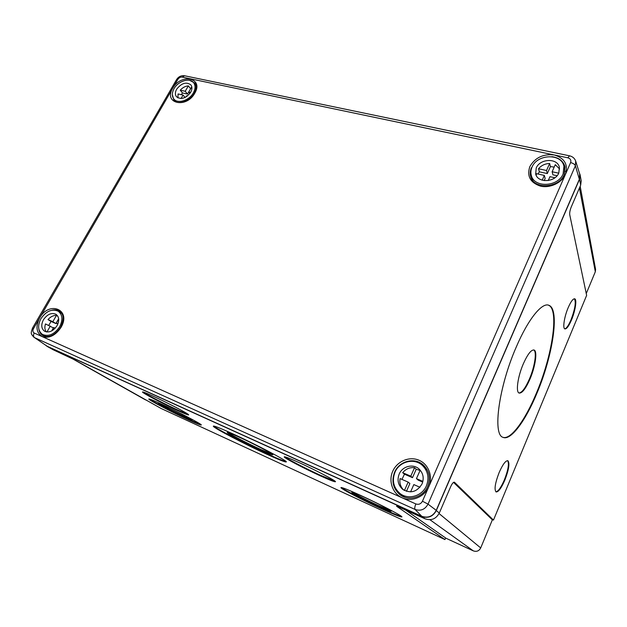 <?xml version="1.0" encoding="UTF-8"?>
<svg xmlns="http://www.w3.org/2000/svg" width="627" height="627" viewBox="0 0 627 627"><rect width="100%" height="100%" fill="white"/><g stroke="black" fill="none" stroke-linecap="round" stroke-linejoin="round"><path stroke-width="0.94" d="M518.952 392.98C521.93 392.792 525.45 388.058 529.517 378.779C534.792 366.521 537.073 351.402 533.702 349.929M530.027 378.959C535.372 366.544 537.621 351.253 534.126 350.046C531.296 349.482 527.683 354.098 523.294 363.895C517.769 376.592 515.629 392.008 519.078 393.043C522.032 393.505 525.685 388.811 530.027 378.959M502.979 437.332C510.848 440.036 525.269 420.051 536.383 393.168C552.215 356.058 559.48 309.495 548.562 305.224L548.288 305.114M536.877 393.341C552.708 356.222 559.989 309.652 549.095 305.388C542.363 301.791 528.271 318.806 516.24 347.068C498.731 386.914 492.469 434.613 502.94 437.317C510.652 441.142 525.497 420.905 536.877 393.341M564.715 328.822C566.455 328.524 568.556 325.507 571.025 319.77C575.069 308.993 576.189 301.987 574.403 298.765M571.51 319.919C575.272 311.078 577.099 299.549 574.771 298.836C573.094 298.515 570.891 301.469 568.164 307.708C564.308 316.698 562.537 328.274 564.849 328.901C566.573 329.183 568.791 326.189 571.51 319.919M495.879 491.811C498.214 491.49 501.051 487.5 504.382 479.859C508.238 469.842 509.312 463.439 507.596 460.649M504.868 480.055C508.858 469.639 509.869 463.204 507.909 460.735C505.691 460.43 502.776 464.341 499.17 472.476C495.126 483.033 494.092 489.522 496.067 491.929C498.363 492.156 501.294 488.198 504.868 480.055M352.554 492.32C354.968 494.139 367.688 500.659 378.214 505.48L390.692 510.691M378.003 505.958C386.342 509.767 390.754 511.522 391.24 511.209C391.648 510.644 376.851 502.925 364.593 497.336C356.371 493.598 352.108 491.913 351.802 492.289C351.606 492.963 365.98 500.448 378.003 505.958M227.852 432.45C230.344 434.542 248.104 443.728 260.824 449.528L272.408 454.324M260.605 449.982C268.489 453.58 272.565 455.171 272.831 454.755C273.309 454.042 253.167 443.477 238.863 436.995C231.191 433.516 227.303 432.011 227.209 432.481C227.107 433.406 246.623 443.61 260.605 449.982M159.172 403.38C161.884 405.301 175.803 412.456 184.824 416.579L191.682 419.494M169.596 407.973L158.341 403.263C158.239 403.898 174.298 412.268 184.612 416.986L192.301 420.019L181.783 414.008M284.815 456.801C287.205 458.988 305.835 468.628 320.232 475.188L335.132 481.262M320.005 475.681C329.88 480.172 335.045 482.179 335.5 481.693C336.048 480.862 315.067 469.842 298.969 462.554C289.337 458.212 284.415 456.323 284.211 456.887C284.086 457.953 304.307 468.541 320.005 475.681M143.152 392.008C145.832 394.25 165.857 404.634 178.624 410.434L188.265 414.423M178.397 410.873C185.161 413.953 188.594 415.278 188.688 414.855C189.166 414.102 166.5 402.197 152.236 395.755C145.707 392.8 142.462 391.561 142.486 392.032C142.462 393.027 164.454 404.54 178.397 410.873M213.744 426.046C216.041 428.649 245.541 443.963 266.726 453.642C277.299 458.486 283.765 461.127 286.116 461.558M266.506 454.089C279.227 459.904 285.841 462.499 286.343 461.88C287.284 460.837 254.703 443.759 231.669 433.32C219.497 427.81 213.376 425.435 213.298 426.211C213.313 427.771 244.295 443.932 266.506 454.089M341.464 487.524C343.784 489.734 364.35 500.33 381.475 508.183C392.181 513.098 398.882 515.864 401.578 516.491M381.263 508.662C394.203 514.587 401.084 517.33 401.907 516.891C402.62 516.076 379.562 504.045 360.501 495.354C347.86 489.609 341.331 487.03 340.931 487.618C340.727 488.707 362.774 500.174 381.263 508.662M149.398 399.031C152.047 401.304 174.815 413.068 189.534 419.8L200.961 424.581M189.323 420.208C197.168 423.805 201.165 425.388 201.33 424.965C201.941 424.244 176.399 410.904 160.112 403.49C152.573 400.057 148.811 398.584 148.818 399.062C148.771 400.089 173.452 412.934 189.323 420.208M146.828 400.449L144.602 399.383M492.446 519.642L480.705 547.935C479.052 551.015 476.591 551.995 473.314 550.867L445.601 538.06M580.179 186.266L595.587 269.383L595.321 271.742L586.261 293.569M453.525 482.375L491.881 519.399L493.473 520.089L586.637 295.38L569.724 214.693C569.504 212.694 570.006 210.139 571.228 207.028L580.665 185.13L579.56 179.189L580.108 174.839L579.199 172.441M396.672 506.044L425.122 518.827C431.298 520.888 436.024 518.96 439.3 513.035L450.656 486.709C452.083 483.597 453.321 482.092 454.356 482.202L454.144 482.155M45.567 345.226L53.146 349.748L74.488 359.765L161.123 408.49L444.958 539.573L396.577 506.248M580.108 174.839L581.205 180.858L580.665 185.13M444.958 539.573L445.64 537.982L405.167 509.751M493.473 520.089L454.504 482.304M46.751 346.182L421.814 516.483C428.123 518.592 432.959 516.617 436.314 510.558L579.56 179.189M424.299 467.24L426.18 468.22M402.949 496.482L401.672 494.758M33.905 337.279C30.723 333.407 30.637 333.94 32.502 328.101L33.576 328.462C32.533 330.594 32.737 332.114 34.195 333.031C33.207 335.03 33.325 336.566 34.532 337.632L47.244 346.284L421.744 516.272C428.045 518.372 432.873 516.405 436.235 510.347L579.364 179.283L579.693 174.016L575.727 161.233M420.066 470.469L416.226 469.239L412.495 477.664L404.446 474.184L401.962 479.404M403.592 489.977C400.543 486.842 399.36 483.041 400.05 478.573L408.146 482.1L409.878 483.558L406.437 491.325M422.716 482.085L418.146 480.11L416.453 478.628L420.2 470.164M408.146 482.1L404.431 490.471M410.599 491.889L413.828 484.585L419.949 487.25M422.888 481.403L416.453 478.628M416.226 469.239L414.541 467.703L410.779 476.175L402.683 472.687L404.446 474.184M412.495 477.664L410.779 476.175M414.541 467.703C409.799 467.217 405.849 468.878 402.683 472.687M422.073 483.872C424.205 478.197 423.256 473.299 419.236 469.168C413.365 463.431 402.471 466.088 399.227 473.973C396.938 480.008 398.082 485.126 402.667 489.311C410.56 493.857 417.026 492.046 422.073 483.872M426.431 485.76C429.323 478.056 428.076 471.371 422.684 465.712C414.635 457.639 399.517 461.253 395.01 472.147C391.828 480.541 393.466 487.626 399.908 493.402C408.122 500.197 422.198 496.216 426.431 485.76M58.648 318.767L55.897 323.563L51.061 321.479L48.741 325.35M46.288 331.887C44.721 329.802 44.454 327.153 45.497 323.932L53.397 327.921L51.673 330.938M50.34 326.048L46.931 331.981M51.822 330.86L53.734 327.529L55.215 328.172M57.919 323.861L56.25 323.14L58.664 318.916M57.817 324.112L56.25 323.14M57.88 316.322L56.446 315.412L52.848 321.675L48.005 319.582L51.061 321.479M55.897 323.563L52.848 321.675M56.446 315.412C53.405 315.303 50.591 316.69 48.005 319.582M57.049 325.656C59.526 320.64 59.189 316.87 56.038 314.331C51.508 312.395 47.307 314.213 43.443 319.762C40.904 324.849 41.272 328.666 44.556 331.213C49.078 333.031 53.24 331.181 57.049 325.656M59.636 326.777C63.029 319.903 62.567 314.715 58.264 311.235C52.033 308.547 46.249 311.031 40.927 318.673C37.416 325.679 37.933 330.938 42.479 334.45C48.694 336.918 54.416 334.363 59.636 326.777M190.671 88.673L187.481 94.066L182.496 92.968L181.281 94.661M177.919 97.883L178.076 93.948L183.068 95.061L181.078 98.517M185.036 97.483L183.068 95.061M185.866 97.044L186.564 95.837L187.395 96.025M190.592 92.459L188.735 92.051L191.776 86.745M189.895 93.501L188.735 92.051M190.569 88.673L188.343 85.875L185.239 91.283L180.239 90.186L182.496 92.968M187.481 94.066L185.239 91.283M188.343 85.875C185.302 86.142 182.598 87.584 180.239 90.186M190.686 92.294C192.246 89.371 192.317 86.91 190.898 84.904C186.29 81.604 181.54 83.046 176.657 89.222C175.051 92.2 174.988 94.701 176.485 96.73C181.109 99.936 185.843 98.455 190.686 92.294M193.343 92.882C195.483 88.869 195.585 85.491 193.657 82.748C189.895 77.387 178.201 80.961 174.055 88.65C171.837 92.757 171.759 96.213 173.828 99.003C177.637 104.16 189.252 100.571 193.343 92.882M554.19 167.095L550.42 166.586L547.316 173.585L539.353 171.829L537.997 174.008M536.265 175.505L536.336 173.64L544.338 175.419L545.153 178.476L544.205 180.607M557.058 175.74L552.904 174.823L552.136 171.743L555.256 164.682L559.613 168.984M544.338 175.419L542.222 180.192M548.249 180.545L549.957 176.673L554.887 177.77M558.712 173.177L552.136 171.743M550.42 166.586L549.644 163.475L546.525 170.505L538.515 168.749L539.353 171.829M547.316 173.585L546.525 170.505M549.644 163.475C545.043 163.663 541.336 165.418 538.515 168.749M558.806 172.974L559.402 167.378C557.701 157.824 539.91 158.435 536.218 168.02L535.677 174.016C537.629 183.209 555.154 182.528 558.806 172.974M563.109 173.914L563.939 166.327C561.667 153.098 537.135 153.921 532.049 167.103C530.803 169.925 530.567 172.715 531.328 175.458C534.063 188.006 558.101 187.05 563.109 173.914M595.321 271.742L579.434 187.99M473.314 550.867L429.942 519.728M480.705 547.935L439.065 513.552M145.009 399.611L71.196 358.033M425.122 518.827L421.814 516.483M53.146 349.748L47.096 346.355M439.3 513.035L436.314 510.558M565.413 174.416C561.8 182.888 549.989 188.398 540.49 186.133C530.27 182.661 526.711 176.156 529.831 166.617C535.074 157.604 543.233 153.725 554.315 154.979C564.661 158.2 568.36 164.674 565.413 174.416M531.437 167.699C530.121 170.677 529.878 173.616 530.685 176.516C533.311 189.432 558.947 188.476 564.159 174.674L565.029 166.915C563.344 161.045 558.971 157.636 551.893 156.679M428.758 486.771C424.369 497.039 411.759 502.219 402.166 497.807C392.51 493.543 388.238 481.05 392.776 471.175C397.173 461.245 409.274 456.095 418.867 460.179C428.523 464.113 433.296 476.575 428.758 486.771M394.626 472.162C391.272 481.027 393.004 488.496 399.83 494.578C408.373 501.647 423.186 497.47 427.661 486.427C430.694 478.323 429.409 471.316 423.797 465.43C415.333 456.887 399.375 460.673 394.626 472.162M61.023 327.38C55.474 335.531 49.204 338.611 42.205 336.613C36.311 332.827 35.441 326.659 39.587 318.093C49.133 300.317 71.682 309.589 61.023 327.38M38.905 329.418C39.399 332.208 40.716 334.254 42.848 335.563C49.008 338.094 54.933 335.327 60.631 327.263C65.506 316.032 62.01 313.382 59.471 311.102C57.363 309.793 54.878 309.479 52.017 310.185M194.77 93.188C186.321 108.879 163.2 103.447 172.676 88.352C180.835 73.077 204.034 77.795 194.77 93.188M172.323 94.599L173.883 100.155C177.292 105.218 189.895 101.613 194.292 93.29M34.195 333.031L415.85 503.943C418.718 504.876 420.913 503.975 422.449 501.216L570.601 162.581C573.141 163.247 574.74 164.305 575.382 165.755L428.022 504.132C425.012 509.539 420.701 511.311 415.082 509.453L34.532 337.632L47.244 346.284M570.601 162.581C571.346 160.191 570.421 158.592 567.819 157.8L569.551 155.817C572.616 156.546 574.661 158.302 575.688 161.084L575.382 165.755L579.364 179.283M569.426 155.794L184.573 75.765L182.198 77.097C180.474 76.933 179.016 77.709 177.833 79.433L33.576 328.462M567.819 157.8L182.198 77.097M422.449 501.216L428.022 504.132L436.235 510.347M32.51 328.078L176.477 79.731L177.833 79.433M415.85 503.943C414.753 506.663 414.494 508.497 415.082 509.453L421.744 516.272M194.315 93.243C197.427 87.028 195.593 83.893 194.762 83.03L189.683 80.358M564.316 174.486L565.029 166.915M427.755 486.411C430.741 478.346 429.424 471.347 423.797 465.43M548.562 305.224L549.095 305.388M144.806 399.509L70.953 357.907M176.555 79.605C178.468 76.698 181.062 75.405 184.346 75.718M404.901 497.258L399.908 493.402M427.261 470.031L422.684 465.712M46.069 336.574L42.479 334.45M61.744 313.469L58.264 311.235M176.211 101.864L173.828 99.003M195.945 85.68L193.657 82.748M532.801 180.537L531.328 175.458M565.115 171.547L563.939 166.327"/></g></svg>

